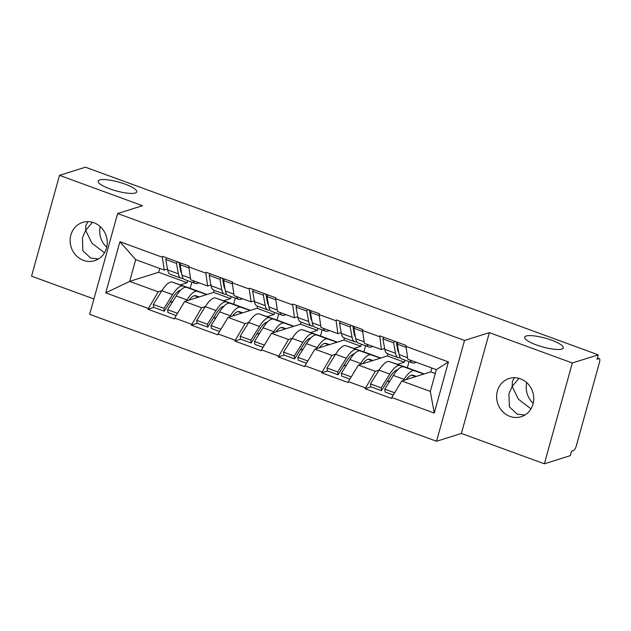 <?xml version="1.0" encoding="UTF-8"?>
<svg xmlns="http://www.w3.org/2000/svg" width="631" height="631" viewBox="0 0 631 631"><rect width="100%" height="100%" fill="white"/><g stroke="black" fill="none" stroke-linecap="round" stroke-linejoin="round"><path stroke-width="0.95" d="M518.95 378.332L512.159 386.432L518.437 399.257L531.002 408.849M526.136 336.023A20.05 4.575 -164.5 0 1 548.418 339.099A20.05 4.575 -164.5 0 1 563.278 347.902A20.05 4.575 -164.5 0 1 561.771 349.069A20.05 4.575 -164.5 0 1 539.497 345.993A20.05 4.575 -164.5 0 1 524.637 337.191A20.05 4.575 -164.5 0 1 526.136 336.023M92.449 222.27L85.65 230.378L91.937 243.195L104.494 252.794M99.627 179.969A20.05 4.575 -164.5 0 1 121.909 183.045A20.05 4.575 -164.5 0 1 136.769 191.848A20.05 4.575 -164.5 0 1 135.263 193.007A20.05 4.575 -164.5 0 1 112.988 189.931A20.05 4.575 -164.5 0 1 98.128 181.129A20.05 4.575 -164.5 0 1 99.627 179.969M524.945 415.032L517.191 414.141L509.367 406.782L508.925 393.839L512.159 386.432L512.388 381.345L514.486 377.701M509.974 416.413A20.05 18.409 72.5 0 1 496.629 397.08A20.05 18.409 72.5 0 1 509.17 378.482A20.05 18.409 72.5 0 1 520.401 378.797A20.05 18.409 72.5 0 1 533.747 398.129A20.05 18.409 72.5 0 1 521.206 416.728A20.05 18.409 72.5 0 1 509.974 416.413M98.444 258.97L90.683 258.087L82.858 250.72L82.416 237.784L85.65 230.378L85.879 225.291L87.985 221.639M83.466 260.358A20.05 18.409 72.5 0 1 70.12 241.026A20.05 18.409 72.5 0 1 82.661 222.42A20.05 18.409 72.5 0 1 93.901 222.735A20.05 18.409 72.5 0 1 107.238 242.067A20.05 18.409 72.5 0 1 94.697 260.674A20.05 18.409 72.5 0 1 83.466 260.358M106.718 247.21A20.05 18.409 72.5 0 1 100.226 226.576M533.219 403.272A20.05 18.409 72.5 0 1 526.727 382.631M544.364 463.801L572.317 362.991L489.356 332.632L461.395 433.442L544.364 463.801L570.266 455.653L571.489 451.244L573.382 450.644A4.701 1.522 110.1 0 0 576.379 445.675L599.45 362.502A4.701 1.522 110.1 0 0 599.292 358.645A4.701 1.522 110.1 0 0 598.898 358.653L597.005 359.244L598.227 354.835L85.414 167.199L59.511 175.347L31.55 276.165L93.924 298.984M461.395 433.442L436.549 441.258L89.665 314.333L117.626 213.523L464.511 340.448L436.549 441.258M411.593 375.153L415.616 376.62M368.165 359.26L372.187 360.727M324.728 343.367L328.751 344.841M281.3 327.473L285.322 328.948M237.871 311.588L241.894 313.055M435.287 373.505L430.776 371.856L401.789 380.974L430.326 391.409L434.254 413.06L448.436 361.918L405.978 346.387L406.222 345.504L379.775 335.826L381.369 349.542L384.65 348.509M434.254 413.06L391.796 397.53L391.551 398.406L365.104 388.728L371.052 386.858M379.065 370.121L375.342 371.296L365.104 388.728M365.349 387.852L348.367 381.637L348.123 382.52L321.676 372.842L327.623 370.973M335.637 354.228L331.914 355.403L321.676 372.842M321.92 371.959L304.939 365.743L304.694 366.627L278.247 356.949L284.195 355.079M292.208 338.342L288.477 339.51L278.247 356.949M278.492 356.065L261.51 349.85L261.266 350.733L234.811 341.055L240.758 339.186M248.78 322.449L245.049 323.616L234.811 341.055M235.055 340.172L218.074 333.965L217.829 334.84L191.382 325.17L197.329 323.293M205.343 306.556L201.62 307.731L191.382 325.17M191.627 324.287L174.645 318.071L174.401 318.955L147.954 309.277L153.901 307.407M161.915 290.662L158.192 291.837L147.954 309.277M148.198 308.393L105.74 292.863L119.922 241.72L162.38 257.251L164.218 270.092L167.499 269.058M379.531 336.709L362.549 330.494L362.793 329.611L336.347 319.933L336.102 320.816L319.12 314.601L319.365 313.725L292.918 304.047L292.674 304.923L275.692 298.715L275.936 297.832L249.49 288.154L249.245 289.037L232.263 282.822L232.508 281.939L206.053 272.261L205.809 273.144L188.827 266.929L189.071 266.045L162.624 256.367L162.38 257.251M375.342 371.296L358.361 365.081L387.347 355.963L404.329 362.178L397.42 364.347M396.733 344.715L397.325 344.526M381.369 349.542L364.387 343.327L362.549 330.494M404.329 362.178L404.897 360.127M387.347 355.963L387.915 353.912M358.361 365.081L348.367 381.637M331.914 355.403L314.924 349.188L343.911 340.07L360.893 346.285L353.991 348.454M336.102 320.816L337.94 333.649L341.221 332.624M353.297 328.822L353.896 328.633M337.94 333.649L320.958 327.442L319.12 314.601M360.893 346.285L361.46 344.234M343.911 340.07L344.479 338.019M314.924 349.188L304.939 365.743M288.477 339.51L271.496 333.294L300.482 324.176L317.464 330.392L310.562 332.569M292.674 304.923L294.511 317.764L297.785 316.73M309.868 312.929L310.46 312.747M294.511 317.764L277.53 311.548L275.692 298.715M317.464 330.392L318.032 328.341M300.482 324.176L301.05 322.133M271.496 333.294L261.51 349.85M245.049 323.616L228.067 317.409L257.054 308.291L274.035 314.506L267.134 316.675M249.245 289.037L251.083 301.87L254.356 300.837M266.44 297.035L267.031 296.854M251.083 301.87L234.101 295.655L232.263 282.822M274.035 314.506L274.603 312.455M257.054 308.291L257.622 306.24M228.067 317.409L218.074 333.965M201.62 307.731L184.638 301.515L213.625 292.398L230.607 298.613L223.697 300.782M205.809 273.144L207.654 285.977L210.928 284.952M223.011 281.15L223.603 280.961M207.654 285.977L190.672 279.762L188.827 266.929M230.607 298.613L231.175 296.562M213.625 292.398L214.193 290.347M184.638 301.515L174.645 318.071M194.443 295.694L198.465 297.169M159.706 268.435L158.641 272.276L187.178 282.72L180.269 284.889M158.641 272.276L129.655 281.394L158.192 291.837M179.583 265.257L180.174 265.067M164.218 270.092L135.689 259.649L129.655 281.394L105.74 292.863M187.178 282.72L187.746 280.669M119.922 241.72L135.689 259.649M572.317 362.991L598.227 354.835M489.356 332.632L464.511 340.448M117.626 213.523L142.472 205.706L59.511 175.347M430.326 391.409L436.352 369.663L407.823 359.22L405.978 346.387M430.776 371.856L431.841 368.007M401.789 380.974L391.796 397.53M448.436 361.918L436.352 369.663M169.849 302.391L172.784 301.468M213.278 318.276L216.212 317.361M256.714 334.17L259.641 333.247M300.143 350.063L303.069 349.14M343.572 365.948L346.498 365.034M387 381.842L389.934 380.919M191.871 282.183L190.176 288.304L172.358 282.167L186.697 287.413A25.69 8.306 110.1 0 0 184.607 287.452A25.69 8.306 110.1 0 0 176.207 295.986L167.633 309.695L177.516 313.315M206.763 294.559L197.416 291.333A25.69 8.306 110.1 0 0 195.318 291.372A25.69 8.306 110.1 0 0 186.926 299.906L186.232 301.011M199.222 296.925L195.815 295.75A20.989 6.791 110.1 0 0 194.096 295.781A20.989 6.791 110.1 0 0 189.048 300.127M172.358 282.167A25.69 8.306 110.1 0 0 170.267 282.207A25.69 8.306 110.1 0 0 161.867 290.741L153.301 304.45L164.021 308.37L164.328 311.217L172.902 297.509A20.989 6.791 110.1 0 1 179.764 290.536A20.989 6.791 110.1 0 1 180.442 290.394M183.077 286.088A25.69 8.306 110.1 0 0 180.987 286.127A25.69 8.306 110.1 0 0 172.586 294.661L164.021 308.37M180.198 265.201L179.646 265.627M181.042 278.216L170.323 274.296A25.69 8.306 -69.9 0 1 167.649 269.902L178.368 273.822A25.69 8.306 110.1 0 0 181.042 278.216A25.69 8.306 110.1 0 0 183.093 278.224M178.368 273.822L176.491 263.395L165.772 259.475L167.649 269.902M177.429 261.786L176.491 263.395M166.71 257.866L165.772 259.475M181.61 273.042A20.989 6.791 110.1 0 1 180.474 270.21L179.062 262.386M190.176 288.304L207.031 294.472M153.301 304.45L153.609 307.297L164.328 311.217M198.931 282.791A25.69 8.306 -69.9 0 1 195.381 283.461A25.69 8.306 -69.9 0 1 193.102 280.653M167.633 309.695L167.949 312.542L176.167 315.555M181.05 263.111L180.111 264.72L181.988 275.148A25.69 8.306 110.1 0 0 184.662 279.541L195.381 283.461M180.111 264.72L188.977 267.962M235.3 298.069L233.604 304.197L215.794 298.061L230.126 303.306A25.69 8.306 110.1 0 0 228.036 303.345A25.69 8.306 110.1 0 0 219.635 311.872L211.07 325.588L220.945 329.201M250.191 310.444L240.845 307.226A25.69 8.306 110.1 0 0 238.755 307.265A25.69 8.306 110.1 0 0 230.354 315.8L229.668 316.904M242.651 312.818L239.244 311.643A20.989 6.791 110.1 0 0 237.532 311.675A20.989 6.791 110.1 0 0 232.476 316.021M215.794 298.061A25.69 8.306 110.1 0 0 213.696 298.1A25.69 8.306 110.1 0 0 205.304 306.627L196.73 320.343L207.449 324.263L207.757 327.11L216.33 313.402A20.989 6.791 110.1 0 1 223.193 306.429A20.989 6.791 110.1 0 1 223.871 306.287M226.513 301.981A25.69 8.306 110.1 0 0 224.415 302.02A25.69 8.306 110.1 0 0 216.015 310.555L207.449 324.263M223.626 281.095L223.074 281.521M224.47 294.109L213.751 290.189A25.69 8.306 -69.9 0 1 211.077 285.788L221.796 289.708A25.69 8.306 110.1 0 0 224.47 294.109A25.69 8.306 110.1 0 0 226.521 294.117M221.796 289.708L219.919 279.288L209.2 275.361L211.077 285.788M220.858 277.679L219.919 279.288M210.139 273.759L209.2 275.361M225.038 288.935A20.989 6.791 110.1 0 1 223.902 286.103L222.491 278.279M233.604 304.197L250.46 310.365M196.73 320.343L197.046 323.19L207.757 327.11M242.359 298.676A25.69 8.306 -69.9 0 1 238.81 299.354A25.69 8.306 -69.9 0 1 236.538 296.546M211.07 325.588L211.377 328.435L219.596 331.441M224.478 279.005L223.54 280.614L225.417 291.033A25.69 8.306 110.1 0 0 228.091 295.434L238.81 299.354M223.54 280.614L232.405 283.855M278.728 313.962L277.033 320.091L259.223 313.946L273.562 319.191A25.69 8.306 110.1 0 0 271.464 319.239A25.69 8.306 110.1 0 0 263.072 327.765L254.498 341.481L264.381 345.094M293.62 326.337L284.281 323.119A25.69 8.306 110.1 0 0 282.183 323.159A25.69 8.306 110.1 0 0 273.783 331.685L273.097 332.797M286.08 328.712L282.672 327.536A20.989 6.791 110.1 0 0 280.961 327.568A20.989 6.791 110.1 0 0 275.905 331.914M259.223 313.946A25.69 8.306 110.1 0 0 257.125 313.993A25.69 8.306 110.1 0 0 248.732 322.52L240.159 336.236L250.878 340.156L251.193 343.004L259.759 329.287A20.989 6.791 110.1 0 1 266.621 322.323A20.989 6.791 110.1 0 1 267.299 322.181M269.942 317.874A25.69 8.306 110.1 0 0 267.844 317.914A25.69 8.306 110.1 0 0 259.451 326.44L250.878 340.156M267.055 296.98L266.511 297.414M267.899 310.002L257.18 306.082A25.69 8.306 -69.9 0 1 254.506 301.681L265.225 305.601A25.69 8.306 110.1 0 0 267.899 310.002A25.69 8.306 110.1 0 0 269.95 310.002M265.225 305.601L263.348 295.174L252.629 291.254L254.506 301.681M264.286 293.573L263.348 295.174M253.567 289.645L252.629 291.254M268.467 304.82A20.989 6.791 110.1 0 1 267.331 301.997L265.919 294.164M277.033 320.091L293.888 326.251M240.159 336.236L240.474 339.084L251.193 343.004M285.788 314.569A25.69 8.306 -69.9 0 1 282.238 315.248A25.69 8.306 -69.9 0 1 279.967 312.44M254.498 341.481L254.806 344.329L263.024 347.334M267.907 294.89L266.968 296.499L268.845 306.926A25.69 8.306 110.1 0 0 271.519 311.328L282.238 315.248M266.968 296.499L275.834 299.749M322.165 329.855L320.461 335.976L302.651 329.839L316.991 335.085A25.69 8.306 110.1 0 0 314.893 335.124A25.69 8.306 110.1 0 0 306.5 343.658L297.927 357.367L307.81 360.987M337.057 342.231L327.71 339.005A25.69 8.306 110.1 0 0 325.612 339.052A25.69 8.306 110.1 0 0 317.219 347.578L316.525 348.683M329.516 344.597L326.101 343.422A20.989 6.791 110.1 0 0 324.389 343.461A20.989 6.791 110.1 0 0 319.333 347.799M302.651 329.839A25.69 8.306 110.1 0 0 300.553 329.879A25.69 8.306 110.1 0 0 292.161 338.413L283.587 352.122L294.306 356.042L294.622 358.897L303.195 345.181A20.989 6.791 110.1 0 1 310.05 338.208A20.989 6.791 110.1 0 1 310.728 338.066M313.37 333.76A25.69 8.306 110.1 0 0 311.272 333.807A25.69 8.306 110.1 0 0 302.88 342.333L294.306 356.042M310.484 312.873L309.939 313.307M311.335 325.888L300.616 321.968A25.69 8.306 -69.9 0 1 297.942 317.574L308.662 321.495A25.69 8.306 110.1 0 0 311.335 325.888A25.69 8.306 110.1 0 0 313.378 325.896M308.662 321.495L306.784 311.067L296.065 307.147L297.942 317.574M307.715 309.458L306.784 311.067M296.996 305.538L296.065 307.147M311.895 320.714A20.989 6.791 110.1 0 1 310.76 317.882L309.356 310.058M320.461 335.976L337.317 342.144M283.587 352.122L283.903 354.969L294.622 358.897M329.216 330.463A25.69 8.306 -69.9 0 1 325.667 331.141A25.69 8.306 -69.9 0 1 323.395 328.333M297.927 357.367L298.242 360.222L306.461 363.227M311.335 310.783L310.397 312.392L312.274 322.82A25.69 8.306 110.1 0 0 314.948 327.213L325.667 331.141M310.397 312.392L319.27 315.634M365.594 345.749L363.89 351.869L346.08 345.733L360.419 350.978A25.69 8.306 110.1 0 0 358.321 351.017A25.69 8.306 110.1 0 0 349.929 359.552L341.355 373.26L351.238 376.881M380.485 358.116L371.138 354.898A25.69 8.306 110.1 0 0 369.04 354.938A25.69 8.306 110.1 0 0 360.648 363.472L359.954 364.576M372.945 360.49L369.529 359.315A20.989 6.791 110.1 0 0 367.818 359.347A20.989 6.791 110.1 0 0 362.77 363.693M346.08 345.733A25.69 8.306 110.1 0 0 343.99 345.772A25.69 8.306 110.1 0 0 335.589 354.299L327.016 368.015L337.735 371.935L338.05 374.782L346.624 361.074A20.989 6.791 110.1 0 1 353.478 354.101A20.989 6.791 110.1 0 1 354.165 353.959M356.799 349.653A25.69 8.306 110.1 0 0 354.701 349.692A25.69 8.306 110.1 0 0 346.309 358.227L337.735 371.935M353.92 328.767L353.368 329.193M354.764 341.781L344.045 337.861A25.69 8.306 -69.9 0 1 341.371 333.46L352.09 337.388A25.69 8.306 110.1 0 0 354.764 341.781A25.69 8.306 110.1 0 0 356.815 341.789M352.09 337.388L350.213 326.961L339.494 323.04L341.371 333.46M351.151 325.351L350.213 326.961M340.432 321.431L339.494 323.04M355.332 336.607A20.989 6.791 110.1 0 1 354.196 333.775L352.784 325.951M363.89 351.869L380.745 358.037M327.016 368.015L327.331 370.862L338.05 374.782M372.645 346.348A25.69 8.306 -69.9 0 1 369.096 347.026A25.69 8.306 -69.9 0 1 366.824 344.218M341.355 373.26L341.671 376.108L349.889 379.113M354.764 326.677L353.833 328.286L355.71 338.713A25.69 8.306 110.1 0 0 358.384 343.106L369.096 347.026M353.833 328.286L362.699 331.527M409.022 361.634L407.326 367.763L389.508 361.626L403.848 366.871A25.69 8.306 110.1 0 0 401.758 366.911A25.69 8.306 110.1 0 0 393.358 375.437L384.784 389.153L394.667 392.766M423.914 374.009L414.567 370.791A25.69 8.306 110.1 0 0 412.469 370.831A25.69 8.306 110.1 0 0 404.077 379.365L403.383 380.469M416.373 376.384L412.966 375.208A20.989 6.791 110.1 0 0 411.246 375.24A20.989 6.791 110.1 0 0 406.198 379.586M389.508 361.626A25.69 8.306 110.1 0 0 387.418 361.666A25.69 8.306 110.1 0 0 379.018 370.192L370.452 383.908L381.171 387.828L381.479 390.676L390.053 376.967A20.989 6.791 110.1 0 1 396.915 369.995A20.989 6.791 110.1 0 1 397.593 369.853M400.228 365.546A25.69 8.306 110.1 0 0 398.137 365.586A25.69 8.306 110.1 0 0 389.737 374.112L381.171 387.828M397.349 344.652L396.796 345.086M398.193 357.674L387.473 353.754A25.69 8.306 -69.9 0 1 384.8 349.353L395.519 353.273A25.69 8.306 110.1 0 0 398.193 357.674A25.69 8.306 110.1 0 0 400.243 357.674M395.519 353.273L393.641 342.854L382.922 338.926L384.8 349.353M394.58 341.245L393.641 342.854M383.861 337.317L382.922 338.926M398.76 352.5A20.989 6.791 110.1 0 1 397.625 349.669L396.213 341.844M407.326 367.763L424.182 373.931M370.452 383.908L370.76 386.756L381.479 390.676M416.081 362.241A25.69 8.306 -69.9 0 1 412.532 362.92A25.69 8.306 -69.9 0 1 410.253 360.112M384.784 389.153L385.099 392.001L393.318 395.006M398.2 342.57L397.262 344.171L399.139 354.598A25.69 8.306 110.1 0 0 401.813 359L412.532 362.92M397.262 344.171L406.127 347.421M598.898 358.653L597.328 358.077M186.697 287.413L197.416 291.333M180.521 270.486L181.192 270.731M161.867 290.741L172.586 294.661M176.207 295.986L186.926 299.906M181.988 275.148L190.452 278.239M230.126 303.306L240.845 307.226M223.958 286.379L224.62 286.624M205.304 306.627L216.015 310.555M219.635 311.872L230.354 315.8M225.417 291.033L233.88 294.133M273.562 319.191L284.281 323.119M267.386 302.265L268.049 302.509M248.732 322.52L259.451 326.44M263.072 327.765L273.783 331.685M268.845 306.926L277.309 310.026M316.991 335.085L327.71 339.005M310.815 318.158L311.485 318.403M292.161 338.413L302.88 342.333M306.5 343.658L317.219 347.578M312.274 322.82L320.745 325.911M360.419 350.978L371.138 354.898M354.243 334.051L354.914 334.296M335.589 354.299L346.309 358.227M349.929 359.552L360.648 363.472M355.71 338.713L364.174 341.805M403.848 366.871L414.567 370.791M397.672 349.945L398.342 350.189M379.018 370.192L389.737 374.112M393.358 375.437L404.077 379.365M399.139 354.598L407.602 357.698M597.368 357.943L599.292 358.645"/></g></svg>
